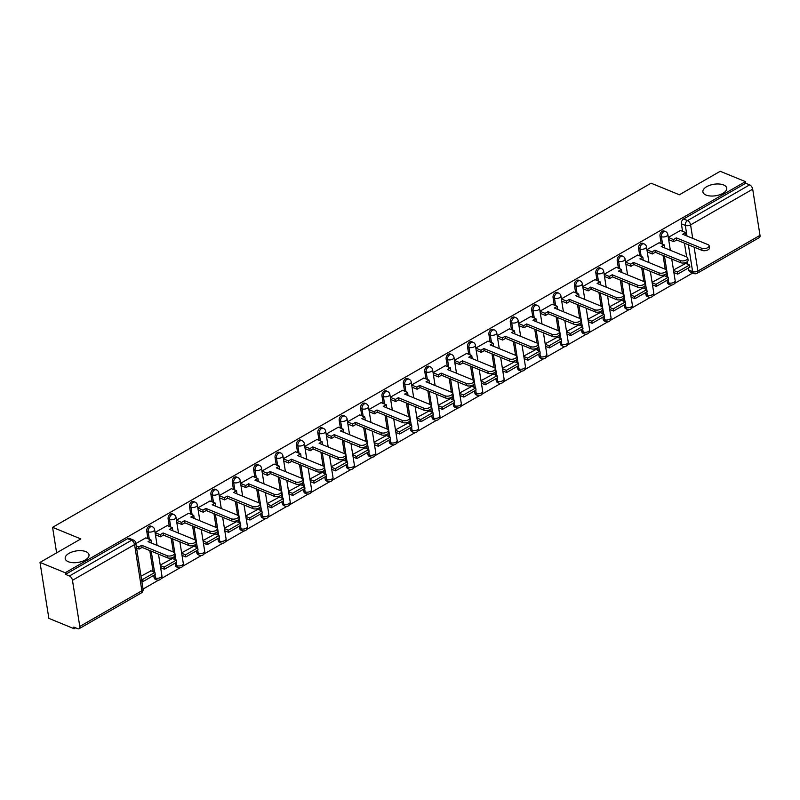 <?xml version="1.0" encoding="UTF-8"?>
<svg xmlns="http://www.w3.org/2000/svg" width="800" height="800" viewBox="0 0 800 800"><rect width="100%" height="100%" fill="white"/><g stroke="black" fill="none" stroke-linecap="round" stroke-linejoin="round"><path stroke-width="1.2" d="M85.87 551.64A12.06 5.81 171 0 1 89.01 554.8A12.06 5.81 171 0 1 81.87 561.49A12.06 5.81 171 0 1 68.32 561.73A12.06 5.81 171 0 1 65.18 558.57A12.06 5.81 171 0 1 72.32 551.89A12.06 5.81 171 0 1 85.87 551.64M723.59 184.96A12.06 5.81 171 0 1 726.73 188.12A12.06 5.81 171 0 1 719.59 194.8A12.06 5.81 171 0 1 706.04 195.05A12.06 5.81 171 0 1 702.9 191.89A12.06 5.81 171 0 1 710.04 185.2A12.06 5.81 171 0 1 723.59 184.96M150.92 526.15A3.77 2.59 112.3 0 0 148.97 526.38A3.77 2.59 112.3 0 0 146.75 531.22L148.14 531.79A3.77 2.59 -67.7 0 1 150.37 526.95A3.77 2.59 -67.7 0 1 152.31 526.73L150.92 526.15M172.3 513.86A3.77 2.59 112.3 0 0 170.36 514.08A3.77 2.59 112.3 0 0 168.13 518.92L169.53 519.49A3.77 2.59 -67.7 0 1 171.75 514.65A3.77 2.59 -67.7 0 1 173.7 514.43L172.3 513.86M193.69 501.56A3.77 2.59 112.3 0 0 191.74 501.79A3.77 2.59 112.3 0 0 189.52 506.63L190.91 507.2A3.77 2.59 -67.7 0 1 193.14 502.36A3.77 2.59 -67.7 0 1 195.08 502.13L193.69 501.56M215.08 489.26A3.77 2.59 112.3 0 0 213.13 489.49A3.77 2.59 112.3 0 0 210.9 494.33L212.3 494.9A3.77 2.59 -67.7 0 1 214.52 490.06A3.77 2.59 -67.7 0 1 216.47 489.84L215.08 489.26M236.46 476.97A3.77 2.59 112.3 0 0 234.51 477.19A3.77 2.59 112.3 0 0 232.29 482.03L233.68 482.6A3.77 2.59 -67.7 0 1 235.91 477.77A3.77 2.59 -67.7 0 1 237.86 477.54L236.46 476.97M257.85 464.67A3.77 2.59 112.3 0 0 255.9 464.9A3.77 2.59 112.3 0 0 253.67 469.74L255.07 470.31A3.77 2.59 -67.7 0 1 257.29 465.47A3.77 2.59 -67.7 0 1 259.24 465.24L257.85 464.67M279.23 452.38A3.77 2.59 112.3 0 0 277.28 452.6A3.77 2.59 112.3 0 0 275.06 457.44L276.45 458.01A3.77 2.59 -67.7 0 1 278.68 453.17A3.77 2.59 -67.7 0 1 280.63 452.95L279.23 452.38M300.62 440.08A3.77 2.59 112.3 0 0 298.67 440.3A3.77 2.59 112.3 0 0 296.44 445.14L297.84 445.72A3.77 2.59 -67.7 0 1 300.06 440.88A3.77 2.59 -67.7 0 1 302.01 440.65L300.62 440.08M322 427.78A3.77 2.59 112.3 0 0 320.05 428.01A3.77 2.59 112.3 0 0 317.83 432.85L319.22 433.42A3.77 2.59 -67.7 0 1 321.45 428.58A3.77 2.59 -67.7 0 1 323.4 428.35L322 427.78M343.39 415.49A3.77 2.59 112.3 0 0 341.44 415.71A3.77 2.59 112.3 0 0 339.22 420.55L340.61 421.12A3.77 2.59 -67.7 0 1 342.83 416.28A3.77 2.59 -67.7 0 1 344.78 416.06L343.39 415.49M364.77 403.19A3.77 2.59 112.3 0 0 362.83 403.42A3.77 2.59 112.3 0 0 360.6 408.25L362 408.83A3.77 2.59 -67.7 0 1 364.22 403.99A3.77 2.59 -67.7 0 1 366.17 403.76L364.77 403.19M386.16 390.89A3.77 2.59 112.3 0 0 384.21 391.12A3.77 2.59 112.3 0 0 381.99 395.96L383.38 396.53A3.77 2.59 -67.7 0 1 385.61 391.69A3.77 2.59 -67.7 0 1 387.55 391.47L386.16 390.89M407.54 378.6A3.77 2.59 112.3 0 0 405.6 378.82A3.77 2.59 112.3 0 0 403.37 383.66L404.77 384.23A3.77 2.59 -67.7 0 1 406.99 379.39A3.77 2.59 -67.7 0 1 408.94 379.17L407.54 378.6M428.93 366.3A3.77 2.59 112.3 0 0 426.98 366.53A3.77 2.59 112.3 0 0 424.76 371.37L426.15 371.94A3.77 2.59 -67.7 0 1 428.38 367.1A3.77 2.59 -67.7 0 1 430.32 366.87L428.93 366.3M450.31 354A3.77 2.59 112.3 0 0 448.37 354.23A3.77 2.59 112.3 0 0 446.14 359.07L447.54 359.64A3.77 2.59 -67.7 0 1 449.76 354.8A3.77 2.59 -67.7 0 1 451.71 354.58L450.31 354M471.7 341.71A3.77 2.59 112.3 0 0 469.75 341.93A3.77 2.59 112.3 0 0 467.53 346.77L468.92 347.34A3.77 2.59 -67.7 0 1 471.15 342.51A3.77 2.59 -67.7 0 1 473.09 342.28L471.7 341.71M493.08 329.41A3.77 2.59 112.3 0 0 491.14 329.64A3.77 2.59 112.3 0 0 488.91 334.48L490.31 335.05A3.77 2.59 -67.7 0 1 492.53 330.21A3.77 2.59 -67.7 0 1 494.48 329.98L493.08 329.41M514.47 317.12A3.77 2.59 112.3 0 0 512.52 317.34A3.77 2.59 112.3 0 0 510.3 322.18L511.69 322.75A3.77 2.59 -67.7 0 1 513.92 317.91A3.77 2.59 -67.7 0 1 515.86 317.69L514.47 317.12M535.85 304.82A3.77 2.59 112.3 0 0 533.91 305.04A3.77 2.59 112.3 0 0 531.68 309.88L533.08 310.46A3.77 2.59 -67.7 0 1 535.3 305.62A3.77 2.59 -67.7 0 1 537.25 305.39L535.85 304.82M557.24 292.52A3.77 2.59 112.3 0 0 555.29 292.75A3.77 2.59 112.3 0 0 553.07 297.59L554.46 298.16A3.77 2.59 -67.7 0 1 556.69 293.32A3.77 2.59 -67.7 0 1 558.63 293.09L557.24 292.52M578.63 280.23A3.77 2.59 112.3 0 0 576.68 280.45A3.77 2.59 112.3 0 0 574.45 285.29L575.85 285.86A3.77 2.59 -67.7 0 1 578.07 281.02A3.77 2.59 -67.7 0 1 580.02 280.8L578.63 280.23M600.01 267.93A3.77 2.59 112.3 0 0 598.06 268.16A3.77 2.59 112.3 0 0 595.84 272.99L597.23 273.57A3.77 2.59 -67.7 0 1 599.46 268.73A3.77 2.59 -67.7 0 1 601.41 268.5L600.01 267.93M621.4 255.63A3.77 2.59 112.3 0 0 619.45 255.86A3.77 2.59 112.3 0 0 617.22 260.7L618.62 261.27A3.77 2.59 -67.7 0 1 620.84 256.43A3.77 2.59 -67.7 0 1 622.79 256.21L621.4 255.63M642.78 243.34A3.77 2.59 112.3 0 0 640.83 243.56A3.77 2.59 112.3 0 0 638.61 248.4L640 248.97A3.77 2.59 -67.7 0 1 642.23 244.13A3.77 2.59 -67.7 0 1 644.18 243.91L642.78 243.34M664.17 231.04A3.77 2.59 112.3 0 0 662.22 231.27A3.77 2.59 112.3 0 0 659.99 236.11L661.39 236.68A3.77 2.59 -67.7 0 1 663.61 231.84A3.77 2.59 -67.7 0 1 665.56 231.61L664.17 231.04M40 562.41L80.85 538.92L52.58 527.33L651.09 183.19L679.37 194.78L720.22 171.29L745.45 181.63L65.23 572.75L40 562.41L48.86 618.37L74.09 628.71L75.64 627.82M143.06 589.06L158.57 580.14M161.25 578.6L179.96 567.84M182.64 566.3L201.34 555.54M204.02 554L222.73 543.25M225.41 541.71L244.11 530.95M246.79 529.41L265.5 518.66M268.18 517.11L286.88 506.36M289.56 504.82L308.27 494.06M310.95 492.52L329.65 481.77M332.33 480.23L351.04 469.47M353.72 467.93L372.42 457.17M375.1 455.63L393.81 444.88M396.49 443.34L415.19 432.58M417.87 431.04L436.58 420.28M439.26 418.74L457.97 407.99M460.64 406.45L479.35 395.69M482.03 394.15L500.74 383.4M503.42 381.85L522.12 371.1M524.8 369.56L543.51 358.8M546.19 357.26L564.89 346.51M567.57 344.97L586.28 334.21M588.96 332.67L607.66 321.91M610.34 320.37L629.05 309.62M631.73 308.08L650.43 297.32M653.11 295.78L671.82 285.02M674.5 283.48L692.72 273.01M74.09 628.71L73.83 627.08L77.76 628.69A3.77 2.05 -119.9 0 0 79.13 628.7A3.77 2.05 -119.9 0 0 79.78 626.47L72.47 580.3A3.77 2.05 -119.9 0 0 69.42 575.99L131.52 540.29A3.77 2.59 -67.7 0 1 133.46 540.06L129.53 538.45A3.77 2.59 -67.7 0 0 127.59 538.68L131.52 540.29A3.77 2.05 -119.9 0 1 134.57 544.59L72.47 580.3M65.23 572.75L65.49 574.38L69.42 575.99M688.69 269.98L692.62 271.59A3.77 2.59 -67.7 0 0 693.93 273.5L690 271.89A3.77 2.59 -67.7 0 1 688.69 269.98L688.38 267.98M687.79 264.26L687.37 261.62M646.94 249.78L652.02 251.86L652.36 253.98L655.3 252.29L654.97 250.17L680.32 260.56A4.34 2.09 -9 0 0 685.19 260.48A4.34 2.09 -9 0 0 687.76 258.07A4.34 2.09 -9 0 0 686.63 256.94L684.45 243.17M682.57 231.31L681.38 223.81L685.31 225.42A3.77 2.59 -67.7 0 1 687.54 220.58L749.63 184.87A3.77 2.05 60.1 0 1 752.69 189.18L760 235.35A3.77 2.05 60.1 0 1 759.34 237.58L697.24 273.28A3.77 2.05 60.1 0 0 697.9 271.06L760 235.35M749.63 184.87L745.7 183.26L745.45 181.63M664.32 275.71L652.09 282.3M659.1 242.75L646.92 249.67M642.94 288L630.71 294.6M637.72 255.05L625.54 261.97M621.55 300.3L609.32 306.9M616.33 267.34L604.15 274.27M600.17 312.6L587.94 319.19M594.95 279.64L582.77 286.56M578.78 324.89L566.55 331.49M573.56 291.94L561.38 298.86M557.4 337.19L545.16 343.79M552.18 304.23L540 311.16M536.01 349.48L523.78 356.08M530.79 316.53L518.61 323.45M514.63 361.78L502.39 368.38M509.41 328.82L497.23 335.75M493.24 374.08L481.01 380.68M488.02 341.12L475.84 348.04M471.85 386.37L459.62 392.97M466.63 353.42L454.46 360.34M450.47 398.67L438.24 405.27M445.25 365.71L433.07 372.64M429.08 410.97L416.85 417.56M423.86 378.01L411.69 384.93M407.7 423.26L395.47 429.86M402.48 390.31L390.3 397.23M386.31 435.56L374.08 442.16M381.09 402.6L368.91 409.53M364.93 447.86L352.7 454.45M359.71 414.9L347.53 421.82M343.54 460.15L331.31 466.75M338.32 427.2L326.14 434.12M322.16 472.45L309.93 479.05M316.94 439.49L304.76 446.42M300.77 484.74L288.54 491.34M295.55 451.79L283.37 458.71M279.39 497.04L267.16 503.64M274.17 464.08L261.99 471.01M258 509.34L245.77 515.94M252.78 476.38L240.6 483.3M236.62 521.63L224.39 528.23M231.4 488.68L219.22 495.6M215.23 533.93L203 540.53M210.01 500.97L197.83 507.9M193.85 546.23L181.61 552.82M188.63 513.27L176.45 520.19M172.46 558.52L160.23 565.12M167.24 525.57L155.06 532.49M151.08 570.82L141.02 576.17M145.86 537.86L135.85 543.54M154.06 577.39L155.46 577.96A3.77 2.59 -67.7 0 0 156.77 579.87L155.37 579.3A3.77 2.59 112.3 0 1 154.06 577.39L153.74 575.39M153.15 571.67L149.81 550.58M147.93 538.71L146.75 531.22M175.45 565.09L176.84 565.67A3.77 2.59 -67.7 0 0 178.15 567.58L176.76 567.01A3.77 2.59 112.3 0 1 175.45 565.09L175.13 563.09M174.54 559.38L174.12 556.74M136.23 545.93L138.77 546.98L139.11 549.1L142.06 547.4L141.72 545.28L167.08 555.68A4.34 2.09 -9 0 0 171.95 555.59A4.34 2.09 -9 0 0 174.51 553.19A4.34 2.09 -9 0 0 173.38 552.05L171.2 538.29M169.32 526.42L168.13 518.92M196.83 552.8L198.23 553.37A3.77 2.59 -67.7 0 0 199.54 555.28L198.14 554.71A3.77 2.59 112.3 0 1 196.83 552.8L196.51 550.8M195.93 547.08L195.51 544.44M155.08 532.6L160.16 534.68L160.49 536.8L163.44 535.11L163.11 532.98L188.46 543.38A4.34 2.09 -9 0 0 193.33 543.29A4.34 2.09 -9 0 0 195.9 540.89A4.34 2.09 -9 0 0 194.77 539.75L192.59 525.99M190.71 514.12L189.52 506.63M218.22 540.5L219.61 541.07A3.77 2.59 -67.7 0 0 220.92 542.98L219.53 542.41A3.77 2.59 112.3 0 1 218.22 540.5L217.9 538.5M217.31 534.78L216.89 532.14M176.46 520.3L181.54 522.38L181.88 524.5L184.83 522.81L184.49 520.69L209.85 531.08A4.34 2.09 -9 0 0 214.72 531A4.34 2.09 -9 0 0 217.28 528.59A4.34 2.09 -9 0 0 216.15 527.46L213.97 513.69M212.09 501.83L210.9 494.33M239.6 528.2L241 528.78A3.77 2.59 -67.7 0 0 242.31 530.69L240.91 530.12A3.77 2.59 112.3 0 1 239.6 528.2L239.29 526.21M238.7 522.49L238.28 519.85M197.85 508L202.93 510.09L203.26 512.21L206.21 510.51L205.88 508.39L231.23 518.79A4.34 2.09 -9 0 0 236.1 518.7A4.34 2.09 -9 0 0 238.67 516.3A4.34 2.09 -9 0 0 237.54 515.16L235.36 501.4M233.48 489.53L232.29 482.03M260.99 515.91L262.38 516.48A3.77 2.59 -67.7 0 0 263.69 518.39L262.3 517.82A3.77 2.59 112.3 0 1 260.99 515.91L260.67 513.91M260.08 510.19L259.66 507.55M219.23 495.71L224.31 497.79L224.65 499.91L227.6 498.22L227.26 496.1L252.62 506.49A4.34 2.09 -9 0 0 257.49 506.4A4.34 2.09 -9 0 0 260.05 504A4.34 2.09 -9 0 0 258.92 502.86L256.74 489.1M254.86 477.23L253.67 469.74M282.37 503.61L283.77 504.18A3.77 2.59 -67.7 0 0 285.08 506.1L283.68 505.52A3.77 2.59 112.3 0 1 282.37 503.61L282.06 501.61M281.47 497.89L281.05 495.25M240.62 483.41L245.7 485.49L246.04 487.61L248.98 485.92L248.65 483.8L274 494.19A4.34 2.09 -9 0 0 278.87 494.11A4.34 2.09 -9 0 0 281.44 491.7A4.34 2.09 -9 0 0 280.31 490.57L278.13 476.8M276.25 464.94L275.06 457.44M303.76 491.32L305.15 491.89A3.77 2.59 -67.7 0 0 306.46 493.8L305.07 493.23A3.77 2.59 112.3 0 1 303.76 491.32L303.44 489.32M302.85 485.6L302.43 482.96M262 471.12L267.08 473.2L267.42 475.32L270.37 473.62L270.03 471.5L295.39 481.9A4.34 2.09 -9 0 0 300.26 481.81A4.34 2.09 -9 0 0 302.82 479.41A4.34 2.09 -9 0 0 301.69 478.27L299.51 464.51M297.63 452.64L296.44 445.14M325.14 479.02L326.54 479.59A3.77 2.59 -67.7 0 0 327.85 481.5L326.45 480.93A3.77 2.59 112.3 0 1 325.14 479.02L324.83 477.02M324.24 473.3L323.82 470.66M323.08 465.97L320.9 452.21M319.02 440.34L317.83 432.85M346.53 466.72L347.92 467.29A3.77 2.59 -67.7 0 0 349.23 469.21L347.84 468.63A3.77 2.59 112.3 0 1 346.53 466.72L346.21 464.72M345.62 461L345.2 458.36M304.78 446.52L309.86 448.6L310.19 450.73L313.14 449.03L312.8 446.91L338.16 457.31A4.34 2.09 -9 0 0 343.03 457.22A4.34 2.09 -9 0 0 345.59 454.81A4.34 2.09 -9 0 0 344.46 453.68L342.28 439.92M340.4 428.05L339.22 420.55M367.91 454.43L369.31 455A3.77 2.59 -67.7 0 0 370.62 456.91L369.23 456.34A3.77 2.59 112.3 0 1 367.91 454.43L367.6 452.43M367.01 448.71L366.59 446.07M326.16 434.23L331.24 436.31L331.58 438.43L334.52 436.73L334.19 434.61L359.54 445.01A4.34 2.09 -9 0 0 364.41 444.92A4.34 2.09 -9 0 0 366.98 442.52A4.34 2.09 -9 0 0 365.85 441.38L363.67 427.62M361.79 415.75L360.6 408.25M389.3 442.13L390.69 442.7A3.77 2.59 -67.7 0 0 392 444.61L390.61 444.04A3.77 2.59 112.3 0 1 389.3 442.13L388.98 440.13M388.39 436.41L387.97 433.77M347.55 421.93L352.63 424.01L352.96 426.13L355.91 424.44L355.57 422.32L380.93 432.71A4.34 2.09 -9 0 0 385.8 432.62A4.34 2.09 -9 0 0 388.36 430.22A4.34 2.09 -9 0 0 387.23 429.09L385.05 415.32M383.17 403.45L381.99 395.96M410.68 429.83L412.08 430.41A3.77 2.59 -67.7 0 0 413.39 432.32L412 431.75A3.77 2.59 112.3 0 1 410.68 429.83L410.37 427.83M409.78 424.12L409.36 421.48M368.93 409.63L374.01 411.72L374.35 413.84L377.29 412.14L376.96 410.02L402.31 420.42A4.34 2.09 -9 0 0 407.18 420.33A4.34 2.09 -9 0 0 409.75 417.93A4.34 2.09 -9 0 0 408.62 416.79L406.44 403.03M404.56 391.16L403.37 383.66M432.07 417.54L433.46 418.11A3.77 2.59 -67.7 0 0 434.78 420.02L433.38 419.45A3.77 2.59 112.3 0 1 432.07 417.54L431.75 415.54M431.16 411.82L430.75 409.18M390.32 397.34L395.4 399.42L395.73 401.54L398.68 399.85L398.34 397.72L423.7 408.12A4.34 2.09 -9 0 0 428.57 408.03A4.34 2.09 -9 0 0 431.13 405.63A4.34 2.09 -9 0 0 430.01 404.49L427.82 390.73M425.94 378.86L424.76 371.37M453.45 405.24L454.85 405.81A3.77 2.59 -67.7 0 0 456.16 407.72L454.77 407.15A3.77 2.59 112.3 0 1 453.45 405.24L453.14 403.24M452.55 399.52L452.13 396.88M411.7 385.04L416.78 387.12L417.12 389.24L420.06 387.55L419.73 385.43L445.08 395.82A4.34 2.09 -9 0 0 449.95 395.74A4.34 2.09 -9 0 0 452.52 393.33A4.34 2.09 -9 0 0 451.39 392.2L449.21 378.43M447.33 366.57L446.14 359.07M474.84 392.95L476.23 393.52A3.77 2.59 -67.7 0 0 477.55 395.43L476.15 394.86A3.77 2.59 112.3 0 1 474.84 392.95L474.52 390.95M473.93 387.23L473.52 384.59M472.77 379.9L470.59 366.14M468.71 354.27L467.53 346.77M496.23 380.65L497.62 381.22A3.77 2.59 -67.7 0 0 498.93 383.13L497.54 382.56A3.77 2.59 112.3 0 1 496.23 380.65L495.91 378.65M495.32 374.93L494.9 372.29M454.47 360.45L459.55 362.53L459.89 364.65L462.84 362.96L462.5 360.84L487.86 371.23A4.34 2.09 -9 0 0 492.73 371.14A4.34 2.09 -9 0 0 495.29 368.74A4.34 2.09 -9 0 0 494.16 367.61L491.98 353.84M490.1 341.97L488.91 334.48M517.61 368.35L519.01 368.92A3.77 2.59 -67.7 0 0 520.32 370.84L518.92 370.26A3.77 2.59 112.3 0 1 517.61 368.35L517.29 366.35M516.7 362.63L516.29 359.99M475.86 348.15L480.94 350.23L481.27 352.36L484.22 350.66L483.88 348.54L509.24 358.93A4.34 2.09 -9 0 0 514.11 358.85A4.34 2.09 -9 0 0 516.68 356.44A4.34 2.09 -9 0 0 515.55 355.31L513.36 341.54M511.48 329.68L510.3 322.18M539 356.06L540.39 356.63A3.77 2.59 -67.7 0 0 541.7 358.54L540.31 357.97A3.77 2.59 112.3 0 1 539 356.06L538.68 354.06M538.09 350.34L537.67 347.7M497.24 335.86L502.32 337.94L502.66 340.06L505.61 338.36L505.27 336.24L530.63 346.64A4.34 2.09 -9 0 0 535.5 346.55A4.34 2.09 -9 0 0 538.06 344.15A4.34 2.09 -9 0 0 536.93 343.01L534.75 329.25M532.87 317.38L531.68 309.88M560.38 343.76L561.78 344.33A3.77 2.59 -67.7 0 0 563.09 346.24L561.69 345.67A3.77 2.59 112.3 0 1 560.38 343.76L560.06 341.76M559.48 338.04L559.06 335.4M518.63 323.56L523.71 325.64L524.04 327.76L526.99 326.07L526.66 323.95L552.01 334.34A4.34 2.09 -9 0 0 556.88 334.25A4.34 2.09 -9 0 0 559.45 331.85A4.34 2.09 -9 0 0 558.32 330.72L556.14 316.95M554.26 305.08L553.07 297.59M581.77 331.46L583.16 332.03A3.77 2.59 -67.7 0 0 584.47 333.95L583.08 333.38A3.77 2.59 112.3 0 1 581.77 331.46L581.45 329.46M580.86 325.74L580.44 323.11M540.01 311.26L545.09 313.35L545.43 315.47L548.38 313.77L548.04 311.65L573.4 322.05A4.34 2.09 -9 0 0 578.27 321.96A4.34 2.09 -9 0 0 580.83 319.55A4.34 2.09 -9 0 0 579.7 318.42L577.52 304.66M575.64 292.79L574.45 285.29M603.15 319.17L604.55 319.74A3.77 2.59 -67.7 0 0 605.86 321.65L604.46 321.08A3.77 2.59 112.3 0 1 603.15 319.17L602.84 317.17M602.25 313.45L601.83 310.81M561.4 298.97L566.48 301.05L566.81 303.17L569.76 301.47L569.43 299.35L594.78 309.75A4.34 2.09 -9 0 0 599.65 309.66A4.34 2.09 -9 0 0 602.22 307.26A4.34 2.09 -9 0 0 601.09 306.12L598.91 292.36M597.03 280.49L595.84 272.99M624.54 306.87L625.93 307.44A3.77 2.59 -67.7 0 0 627.24 309.35L625.85 308.78A3.77 2.59 112.3 0 1 624.54 306.87L624.22 304.87M623.63 301.15L623.21 298.51M582.78 286.67L587.86 288.75L588.2 290.87L591.15 289.18L590.81 287.06L616.17 297.45A4.34 2.09 -9 0 0 621.04 297.37A4.34 2.09 -9 0 0 623.6 294.96A4.34 2.09 -9 0 0 622.47 293.83L620.29 280.06M618.41 268.2L617.22 260.7M645.92 294.57L647.32 295.15A3.77 2.59 -67.7 0 0 648.63 297.06L647.23 296.49A3.77 2.59 112.3 0 1 645.92 294.57L645.61 292.57M645.02 288.86L644.6 286.22M604.17 274.37L609.25 276.46L609.59 278.58L612.53 276.88L612.2 274.76L637.55 285.16A4.34 2.09 -9 0 0 642.42 285.07A4.34 2.09 -9 0 0 644.99 282.67A4.34 2.09 -9 0 0 643.86 281.53L641.68 267.77M639.8 255.9L638.61 248.4M667.31 282.28L668.7 282.85A3.77 2.59 -67.7 0 0 670.01 284.76L668.62 284.19A3.77 2.59 112.3 0 1 667.31 282.28L666.99 280.28M666.4 276.56L665.98 273.92M625.55 262.08L630.63 264.16L630.97 266.28L633.92 264.59L633.58 262.46L658.94 272.86A4.34 2.09 -9 0 0 663.81 272.77A4.34 2.09 -9 0 0 666.37 270.37A4.34 2.09 -9 0 0 665.24 269.23L663.06 255.47M661.18 243.6L659.99 236.11M56.62 552.85L52.58 527.33M685.71 263.41L673.48 270.01M680.49 230.45L668.31 237.38M65.49 574.38L127.59 538.68M745.7 183.26L683.6 218.97A3.77 2.59 112.3 0 0 681.38 223.81M709.14 245.78L709.48 247.9A4.34 2.09 171 0 1 706.91 250.3A4.34 2.09 171 0 1 702.04 250.39L701.71 248.27A4.34 2.09 -9 0 0 706.58 248.18A4.34 2.09 -9 0 0 709.14 245.78A4.34 2.09 -9 0 0 708.01 244.64L682.66 234.25L685.61 232.55L685.94 234.67L685.01 235.21M668.33 237.48L673.41 239.57L673.74 241.69L676.69 239.99L676.35 237.87L701.71 248.27M673.41 239.57L676.35 237.87M680.41 230.42L685.61 232.55M677.69 274.12L689.89 267.11L689.56 264.99L677.36 272L677.69 274.12L673.88 272.56M673.55 270.44L677.36 272M685.27 263.23L689.56 264.99M676.69 239.99L702.04 250.39M673.74 241.69L668.66 239.61M687.76 258.07L688.09 260.19A4.34 2.09 171 0 1 685.53 262.6A4.34 2.09 171 0 1 680.66 262.68L680.32 260.56M652.02 251.86L654.97 250.17M686.63 256.94L661.27 246.54L664.22 244.85L664.56 246.97L663.62 247.51M659.02 242.72L664.22 244.85M656.31 286.42L668.51 279.41L668.17 277.29L655.97 284.3L656.31 286.42L652.5 284.86M652.16 282.74L655.97 284.3M663.88 275.53L668.17 277.29M655.3 252.29L680.66 262.68M652.36 253.98L647.28 251.9M666.37 270.37L666.71 272.49A4.34 2.09 171 0 1 664.14 274.89A4.34 2.09 171 0 1 659.27 274.98L658.94 272.86M630.63 264.16L633.58 262.46M665.24 269.23L639.89 258.84L642.84 257.14L643.17 259.27L642.24 259.8M637.64 255.01L642.84 257.14M634.92 298.72L647.12 291.7L646.79 289.58L634.59 296.6L634.92 298.72L631.11 297.15M630.77 295.03L634.59 296.6M642.5 287.82L646.79 289.58M633.92 264.59L659.27 274.98M630.97 266.28L625.89 264.2M644.99 282.67L645.32 284.79A4.34 2.09 171 0 1 642.76 287.19A4.34 2.09 171 0 1 637.89 287.28L637.55 285.16M609.25 276.46L612.2 274.76M643.86 281.53L618.5 271.14L621.45 269.44L621.79 271.56L620.85 272.1M616.25 267.31L621.45 269.44M613.54 311.01L625.74 304L625.4 301.88L613.2 308.89L613.54 311.01L609.73 309.45M609.39 307.33L613.2 308.89M621.11 300.12L625.4 301.88M612.53 276.88L637.89 287.28M609.59 278.58L604.51 276.49M623.6 294.96L623.94 297.08A4.34 2.09 171 0 1 621.37 299.49A4.34 2.09 171 0 1 616.5 299.57L616.17 297.45M587.86 288.75L590.81 287.06M622.47 293.83L597.12 283.43L600.06 281.74L600.4 283.86L599.47 284.39M594.87 279.61L600.06 281.74M592.15 323.31L604.35 316.3L604.02 314.17L591.82 321.19L592.15 323.31L588.34 321.75M588 319.63L591.82 321.19M599.73 312.41L604.02 314.17M591.15 289.18L616.5 299.57M588.2 290.87L583.12 288.79M602.22 307.26L602.55 309.38A4.34 2.09 171 0 1 599.99 311.78A4.34 2.09 171 0 1 595.12 311.87L594.78 309.75M566.48 301.05L569.43 299.35M601.09 306.12L575.73 295.73L578.68 294.03L579.02 296.15L578.08 296.69M573.48 291.9L578.68 294.03M570.77 335.61L582.97 328.59L582.63 326.47L570.43 333.49L570.77 335.61L566.95 334.04M566.62 331.92L570.43 333.49M578.34 324.71L582.63 326.47M569.76 301.47L595.12 311.87M566.81 303.17L561.73 301.09M580.83 319.55L581.17 321.68A4.34 2.09 171 0 1 578.6 324.08A4.34 2.09 171 0 1 573.73 324.17L573.4 322.05M545.09 313.35L548.04 311.65M579.7 318.42L554.35 308.02L557.29 306.33L557.63 308.45L556.7 308.99M552.1 304.2L557.29 306.33M549.38 347.9L561.58 340.89L561.25 338.77L549.05 345.78L549.38 347.9L545.57 346.34M545.23 344.22L549.05 345.78M556.95 337.01L561.25 338.77M548.38 313.77L573.73 324.17M545.43 315.47L540.35 313.38M559.45 331.85L559.78 333.97A4.34 2.09 171 0 1 557.22 336.38A4.34 2.09 171 0 1 552.35 336.46L552.01 334.34M523.71 325.64L526.66 323.95M558.32 330.72L532.96 320.32L535.91 318.63L536.24 320.75L535.31 321.28M530.71 316.5L535.91 318.63M528 360.2L540.2 353.18L539.86 351.06L527.66 358.08L528 360.2L524.18 358.64M523.85 356.52L527.66 358.08M535.57 349.3L539.86 351.06M526.99 326.07L552.35 336.46M524.04 327.76L518.96 325.68M538.06 344.15L538.4 346.27A4.34 2.09 171 0 1 535.83 348.67A4.34 2.09 171 0 1 530.96 348.76L530.63 346.64M502.32 337.94L505.27 336.24M536.93 343.01L511.58 332.62L514.52 330.92L514.86 333.04L513.93 333.58M509.33 328.79L514.52 330.92M506.61 372.5L518.81 365.48L518.48 363.36L506.27 370.37L506.61 372.5L502.8 370.93M502.46 368.81L506.27 370.37M514.18 361.6L518.48 363.36M505.61 338.36L530.96 348.76M502.66 340.06L497.58 337.98M516.68 356.44L517.01 358.56A4.34 2.09 171 0 1 514.45 360.97A4.34 2.09 171 0 1 509.58 361.06L509.24 358.93M480.94 350.23L483.88 348.54M515.55 355.31L490.19 344.91L493.14 343.22L493.47 345.34L492.54 345.88M487.94 341.09L493.14 343.22M485.23 384.79L497.43 377.78L497.09 375.66L484.89 382.67L485.23 384.79L481.41 383.23M481.08 381.11L484.89 382.67M492.8 373.9L497.09 375.66M484.22 350.66L509.58 361.06M481.27 352.36L476.19 350.27M495.29 368.74L495.63 370.86A4.34 2.09 171 0 1 493.06 373.26A4.34 2.09 171 0 1 488.19 373.35L487.86 371.23M459.55 362.53L462.5 360.84M494.16 367.61L468.81 357.21L471.75 355.52L472.09 357.64L471.16 358.17M466.55 353.38L471.75 355.52M463.84 397.09L476.04 390.07L475.7 387.95L463.5 394.97L463.84 397.09L460.03 395.53M459.69 393.4L463.5 394.97M471.41 386.19L475.7 387.95M462.84 362.96L488.19 373.35M459.89 364.65L454.81 362.57M473.91 381.04L474.24 383.16A4.34 2.09 171 0 1 471.68 385.56A4.34 2.09 171 0 1 466.81 385.65L466.47 383.53A4.34 2.09 -9 0 0 471.34 383.44A4.34 2.09 -9 0 0 473.91 381.04A4.34 2.09 -9 0 0 472.78 379.9L447.42 369.51L450.37 367.81L450.7 369.93L449.77 370.47M433.09 372.74L438.17 374.83L438.5 376.95L441.45 375.25L441.11 373.13L466.47 383.53M438.17 374.83L441.11 373.13M445.17 365.68L450.37 367.81M442.45 409.38L454.66 402.37L454.32 400.25L442.12 407.26L442.45 409.38L438.64 407.82M438.31 405.7L442.12 407.26M450.03 398.49L454.32 400.25M441.45 375.25L466.81 385.65M438.5 376.95L433.42 374.87M452.52 393.33L452.86 395.45A4.34 2.09 171 0 1 450.29 397.86A4.34 2.09 171 0 1 445.42 397.94L445.08 395.82M416.78 387.12L419.73 385.43M451.39 392.2L426.03 381.8L428.98 380.11L429.32 382.23L428.38 382.77M423.78 377.98L428.98 380.11M421.07 421.68L433.27 414.67L432.93 412.54L420.73 419.56L421.07 421.68L417.26 420.12M416.92 418L420.73 419.56M428.64 410.79L432.93 412.54M420.06 387.55L445.42 397.94M417.12 389.24L412.04 387.16M431.13 405.63L431.47 407.75A4.34 2.09 171 0 1 428.91 410.15A4.34 2.09 171 0 1 424.04 410.24L423.7 408.12M395.4 399.42L398.34 397.72M430.01 404.49L404.65 394.1L407.6 392.4L407.93 394.53L407 395.06M402.4 390.27L407.6 392.4M399.68 433.98L411.88 426.96L411.55 424.84L399.35 431.86L399.68 433.98L395.87 432.41M395.54 430.29L399.35 431.86M407.26 423.08L411.55 424.84M398.68 399.85L424.04 410.24M395.73 401.54L390.65 399.46M409.75 417.93L410.09 420.05A4.34 2.09 171 0 1 407.52 422.45A4.34 2.09 171 0 1 402.65 422.54L402.31 420.42M374.01 411.72L376.96 410.02M408.62 416.79L383.26 406.4L386.21 404.7L386.55 406.82L385.61 407.36M381.01 402.57L386.21 404.7M378.3 446.27L390.5 439.26L390.16 437.14L377.96 444.15L378.3 446.27L374.49 444.71M374.15 442.59L377.96 444.15M385.87 435.38L390.16 437.14M377.29 412.14L402.65 422.54M374.35 413.84L369.27 411.75M388.36 430.22L388.7 432.34A4.34 2.09 171 0 1 386.13 434.75A4.34 2.09 171 0 1 381.27 434.83L380.93 432.71M352.63 424.01L355.57 422.32M387.23 429.09L361.88 418.69L364.83 417L365.16 419.12L364.23 419.65M359.63 414.87L364.83 417M356.91 458.57L369.11 451.55L368.78 449.43L356.58 456.45L356.91 458.57L353.1 457.01M352.77 454.89L356.58 456.45M364.49 447.67L368.78 449.43M355.91 424.44L381.27 434.83M352.96 426.13L347.88 424.05M366.98 442.52L367.31 444.64A4.34 2.09 171 0 1 364.75 447.04A4.34 2.09 171 0 1 359.88 447.13L359.54 445.01M331.24 436.31L334.19 434.61M365.85 441.38L340.49 430.99L343.44 429.29L343.78 431.41L342.84 431.95M338.24 427.16L343.44 429.29M335.53 470.87L347.73 463.85L347.39 461.73L335.19 468.75L335.53 470.87L331.72 469.3M331.38 467.18L335.19 468.75M343.1 459.97L347.39 461.73M334.52 436.73L359.88 447.13M331.58 438.43L326.5 436.35M345.59 454.81L345.93 456.94A4.34 2.09 171 0 1 343.36 459.34A4.34 2.09 171 0 1 338.49 459.43L338.16 457.31M309.86 448.6L312.8 446.91M344.46 453.68L319.11 443.28L322.06 441.59L322.39 443.71L321.46 444.25M316.86 439.46L322.06 441.59M314.14 483.16L326.34 476.15L326.01 474.03L313.81 481.04L314.14 483.16L310.33 481.6M310 479.48L313.81 481.04M321.72 472.27L326.01 474.03M313.14 449.03L338.49 459.43M310.19 450.73L305.11 448.64M324.21 467.11L324.54 469.23A4.34 2.09 171 0 1 321.98 471.63A4.34 2.09 171 0 1 317.11 471.72L316.77 469.6A4.34 2.09 -9 0 0 321.64 469.51A4.34 2.09 -9 0 0 324.21 467.11A4.34 2.09 -9 0 0 323.08 465.98L297.72 455.58L300.67 453.89L301.01 456.01L300.07 456.54M283.39 458.82L288.47 460.9L288.81 463.02L291.75 461.33L291.42 459.21L316.77 469.6M288.47 460.9L291.42 459.21M295.47 451.76L300.67 453.89M292.76 495.46L304.96 488.44L304.62 486.32L292.42 493.34L292.76 495.46L288.95 493.9M288.61 491.78L292.42 493.34M300.33 484.56L304.62 486.32M291.75 461.33L317.11 471.72M288.81 463.02L283.73 460.94M302.82 479.41L303.16 481.53A4.34 2.09 171 0 1 300.59 483.93A4.34 2.09 171 0 1 295.72 484.02L295.39 481.9M267.08 473.2L270.03 471.5M301.69 478.27L276.34 467.88L279.29 466.18L279.62 468.3L278.69 468.84M274.09 464.05L279.29 466.18M271.37 507.76L283.57 500.74L283.24 498.62L271.04 505.63L271.37 507.76L267.56 506.19M267.22 504.07L271.04 505.63M278.95 496.86L283.24 498.62M270.37 473.62L295.72 484.02M267.42 475.32L262.34 473.24M281.44 491.7L281.77 493.82A4.34 2.09 171 0 1 279.21 496.23A4.34 2.09 171 0 1 274.34 496.32L274 494.19M245.7 485.49L248.65 483.8M280.31 490.57L254.95 480.17L257.9 478.48L258.24 480.6L257.3 481.14M252.7 476.35L257.9 478.48M249.99 520.05L262.19 513.04L261.85 510.92L249.65 517.93L249.99 520.05L246.18 518.49M245.84 516.37L249.65 517.93M257.56 509.16L261.85 510.92M248.98 485.92L274.34 496.32M246.04 487.61L240.96 485.53M260.05 504L260.39 506.12A4.34 2.09 171 0 1 257.82 508.52A4.34 2.09 171 0 1 252.95 508.61L252.62 506.49M224.31 497.79L227.26 496.1M258.92 502.86L233.57 492.47L236.51 490.78L236.85 492.9L235.92 493.43M231.32 488.64L236.51 490.78M228.6 532.35L240.8 525.33L240.47 523.21L228.27 530.23L228.6 532.35L224.79 530.79M224.45 528.66L228.27 530.23M236.18 521.45L240.47 523.21M227.6 498.22L252.95 508.61M224.65 499.91L219.57 497.83M238.67 516.3L239 518.42A4.34 2.09 171 0 1 236.44 520.82A4.34 2.09 171 0 1 231.57 520.91L231.23 518.79M202.93 510.09L205.88 508.39M237.54 515.16L212.18 504.77L215.13 503.07L215.47 505.19L214.53 505.73M209.93 500.94L215.13 503.07M207.22 544.64L219.42 537.63L219.08 535.51L206.88 542.52L207.22 544.64L203.4 543.08M203.07 540.96L206.88 542.52M214.79 533.75L219.08 535.51M206.21 510.51L231.57 520.91M203.26 512.21L198.18 510.13M217.28 528.59L217.62 530.71A4.34 2.09 171 0 1 215.05 533.12A4.34 2.09 171 0 1 210.18 533.2L209.85 531.08M181.54 522.38L184.49 520.69M216.15 527.46L190.8 517.06L193.74 515.37L194.08 517.49L193.15 518.03M188.55 513.24L193.74 515.37M185.83 556.94L198.03 549.93L197.7 547.8L185.5 554.82L185.83 556.94L182.02 555.38M181.68 553.26L185.5 554.82M193.4 546.05L197.7 547.8M184.83 522.81L210.18 533.2M181.88 524.5L176.8 522.42M195.9 540.89L196.23 543.01A4.34 2.09 171 0 1 193.67 545.41A4.34 2.09 171 0 1 188.8 545.5L188.46 543.38M160.16 534.68L163.11 532.98M194.77 539.75L169.41 529.36L172.36 527.66L172.69 529.79L171.76 530.32M167.16 525.53L172.36 527.66M164.45 569.24L176.65 562.22L176.31 560.1L164.11 567.12L164.45 569.24L160.63 567.67M160.3 565.55L164.11 567.12M172.02 558.34L176.31 560.1M163.44 535.11L188.8 545.5M160.49 536.8L155.41 534.72M174.51 553.19L174.85 555.31A4.34 2.09 171 0 1 172.28 557.71A4.34 2.09 171 0 1 167.41 557.8L167.08 555.68M138.77 546.98L141.72 545.28M173.38 552.05L148.03 541.66L150.97 539.96L151.31 542.08L150.38 542.62M145.78 537.83L150.97 539.96M143.06 581.53L155.26 574.52L154.93 572.4L142.72 579.41L143.06 581.53L141.78 581.01M141.45 578.89L142.72 579.41M150.63 570.64L154.93 572.4M142.06 547.4L167.41 557.8M139.11 549.1L136.56 548.05M79.78 626.47L141.88 590.76L134.57 544.59A3.77 1.82 -9 0 0 135.76 542.96A3.77 3.77 0 0 0 133.46 540.06M694.11 247.14L697.9 271.06A3.77 1.82 171 0 1 692.62 271.59L688.38 244.79M686.99 236.02L685.31 225.42A3.77 1.82 171 0 0 690.59 224.88L692.72 238.37M752.69 189.18L690.59 224.88A3.77 2.05 -119.9 0 0 687.54 220.58L683.6 218.97M156.77 579.87A3.77 3.77 0 0 0 161.92 575.8A3.77 1.82 -9 0 1 160.73 577.43A3.77 1.82 -9 0 1 155.46 577.96L154.94 574.7M154.55 572.24L151.21 551.15M149.33 539.29L148.14 531.79A3.77 1.82 -9 0 0 153.42 531.25A3.77 1.82 171 0 0 154.61 529.62A3.77 3.77 0 0 0 152.31 526.73M178.15 567.58A3.77 3.77 0 0 0 183.31 563.5A3.77 1.82 -9 0 1 182.12 565.13A3.77 1.82 -9 0 1 176.84 565.67L176.32 562.41M175.93 559.95L172.59 538.86M170.71 526.99L169.53 519.49A3.77 1.82 -9 0 0 174.8 518.96A3.77 1.82 171 0 0 175.99 517.33A3.77 3.77 0 0 0 173.7 514.43M199.54 555.28A3.77 3.77 0 0 0 204.69 551.2A3.77 1.82 -9 0 1 203.5 552.83A3.77 1.82 -9 0 1 198.23 553.37L197.71 550.11M197.32 547.65L193.98 526.56M192.1 514.69L190.91 507.2A3.77 1.82 -9 0 0 196.19 506.66A3.77 1.82 171 0 0 197.38 505.03A3.77 3.77 0 0 0 195.08 502.13M220.92 542.98A3.77 3.77 0 0 0 226.08 538.91A3.77 1.82 -9 0 1 224.89 540.54A3.77 1.82 -9 0 1 219.61 541.07L219.09 537.81M218.71 535.35L215.37 514.27M213.49 502.4L212.3 494.9A3.77 1.82 -9 0 0 217.58 494.36A3.77 1.82 171 0 0 218.76 492.73A3.77 3.77 0 0 0 216.47 489.84M242.31 530.69A3.77 3.77 0 0 0 247.46 526.61A3.77 1.82 -9 0 1 246.27 528.24A3.77 1.82 -9 0 1 241 528.78L240.48 525.52M240.09 523.06L236.75 501.97M234.87 490.1L233.68 482.6A3.77 1.82 -9 0 0 238.96 482.07A3.77 1.82 171 0 0 240.15 480.44A3.77 3.77 0 0 0 237.86 477.54M263.69 518.39A3.77 3.77 0 0 0 268.85 514.31A3.77 1.82 -9 0 1 267.66 515.94A3.77 1.82 -9 0 1 262.38 516.48L261.87 513.22M261.48 510.76L258.14 489.67M256.26 477.8L255.07 470.31A3.77 1.82 -9 0 0 260.35 469.77A3.77 1.82 171 0 0 261.53 468.14A3.77 3.77 0 0 0 259.24 465.24M285.08 506.1A3.77 3.77 0 0 0 290.23 502.02A3.77 1.82 -9 0 1 289.04 503.65A3.77 1.82 -9 0 1 283.77 504.18L283.25 500.93M282.86 498.47L279.52 477.38M277.64 465.51L276.45 458.01A3.77 1.82 -9 0 0 281.73 457.47A3.77 1.82 171 0 0 282.92 455.85A3.77 3.77 0 0 0 280.63 452.95M306.46 493.8A3.77 3.77 0 0 0 311.62 489.72A3.77 1.82 -9 0 1 310.43 491.35A3.77 1.82 -9 0 1 305.15 491.89L304.64 488.63M304.25 486.17L300.91 465.08M299.03 453.21L297.84 445.72A3.77 1.82 -9 0 0 303.12 445.18A3.77 1.82 171 0 0 304.3 443.55A3.77 3.77 0 0 0 302.01 440.65M327.85 481.5A3.77 3.77 0 0 0 333 477.43A3.77 1.82 -9 0 1 331.81 479.05A3.77 1.82 -9 0 1 326.54 479.59L326.02 476.33M325.63 473.87L322.29 452.78M320.41 440.92L319.22 433.42A3.77 1.82 -9 0 0 324.5 432.88A3.77 1.82 171 0 0 325.69 431.25A3.77 3.77 0 0 0 323.4 428.35M349.23 469.21A3.77 3.77 0 0 0 354.39 465.13A3.77 1.82 -9 0 1 353.2 466.76A3.77 1.82 -9 0 1 347.92 467.29L347.41 464.04M347.02 461.58L343.68 440.49M341.8 428.62L340.61 421.12A3.77 1.82 -9 0 0 345.89 420.59A3.77 1.82 171 0 0 347.08 418.96A3.77 3.77 0 0 0 344.78 416.06M370.62 456.91A3.77 3.77 0 0 0 375.77 452.83A3.77 1.82 -9 0 1 374.59 454.46A3.77 1.82 -9 0 1 369.31 455L368.79 451.74M368.4 449.28L365.06 428.19M363.18 416.32L362 408.83A3.77 1.82 -9 0 0 367.27 408.29A3.77 1.82 171 0 0 368.46 406.66A3.77 3.77 0 0 0 366.17 403.76M392 444.61A3.77 3.77 0 0 0 397.16 440.54A3.77 1.82 -9 0 1 395.97 442.17A3.77 1.82 -9 0 1 390.69 442.7L390.18 439.44M389.79 436.98L386.45 415.89M384.57 404.03L383.38 396.53A3.77 1.82 -9 0 0 388.66 395.99A3.77 1.82 171 0 0 389.85 394.36A3.77 3.77 0 0 0 387.55 391.47M413.39 432.32A3.77 3.77 0 0 0 418.54 428.24A3.77 1.82 -9 0 1 417.36 429.87A3.77 1.82 -9 0 1 412.08 430.41L411.56 427.15M411.17 424.69L407.83 403.6M405.95 391.73L404.77 384.23A3.77 1.82 -9 0 0 410.04 383.7A3.77 1.82 171 0 0 411.23 382.07A3.77 3.77 0 0 0 408.94 379.17M434.78 420.02A3.77 3.77 0 0 0 439.93 415.94A3.77 1.82 -9 0 1 438.74 417.57A3.77 1.82 -9 0 1 433.46 418.11L432.95 414.85M432.56 412.39L429.22 391.3M427.34 379.43L426.15 371.94A3.77 1.82 -9 0 0 431.43 371.4A3.77 1.82 171 0 0 432.62 369.77A3.77 3.77 0 0 0 430.32 366.87M456.16 407.72A3.77 3.77 0 0 0 461.31 403.65A3.77 1.82 -9 0 1 460.13 405.28A3.77 1.82 -9 0 1 454.85 405.81L454.33 402.55M453.94 400.09L450.6 379.01M448.72 367.14L447.54 359.64A3.77 1.82 -9 0 0 452.81 359.1A3.77 1.82 171 0 0 454 357.47A3.77 3.77 0 0 0 451.71 354.58M477.55 395.43A3.77 3.77 0 0 0 482.7 391.35A3.77 1.82 -9 0 1 481.51 392.98A3.77 1.82 -9 0 1 476.23 393.52L475.72 390.26M475.33 387.8L471.99 366.71M470.11 354.84L468.92 347.34A3.77 1.82 -9 0 0 474.2 346.81A3.77 1.82 171 0 0 475.39 345.18A3.77 3.77 0 0 0 473.09 342.28M498.93 383.13A3.77 3.77 0 0 0 504.09 379.05A3.77 1.82 -9 0 1 502.9 380.68A3.77 1.82 -9 0 1 497.62 381.22L497.1 377.96M496.71 375.5L493.37 354.41M491.49 342.54L490.31 335.05A3.77 1.82 -9 0 0 495.58 334.51A3.77 1.82 171 0 0 496.77 332.88A3.77 3.77 0 0 0 494.48 329.98M520.32 370.84A3.77 3.77 0 0 0 525.47 366.76A3.77 1.82 -9 0 1 524.28 368.39A3.77 1.82 -9 0 1 519.01 368.92L518.49 365.67M518.1 363.21L514.76 342.12M512.88 330.25L511.69 322.75A3.77 1.82 -9 0 0 516.97 322.22A3.77 1.82 171 0 0 518.16 320.59A3.77 3.77 0 0 0 515.86 317.69M541.7 358.54A3.77 3.77 0 0 0 546.86 354.46A3.77 1.82 -9 0 1 545.67 356.09A3.77 1.82 -9 0 1 540.39 356.63L539.87 353.37M539.48 350.91L536.14 329.82M534.26 317.95L533.08 310.46A3.77 1.82 -9 0 0 538.35 309.92A3.77 1.82 171 0 0 539.54 308.29A3.77 3.77 0 0 0 537.25 305.39M563.09 346.24A3.77 3.77 0 0 0 568.24 342.17A3.77 1.82 -9 0 1 567.05 343.79A3.77 1.82 -9 0 1 561.78 344.33L561.26 341.07M560.87 338.61L557.53 317.52M555.65 305.66L554.46 298.16A3.77 1.82 -9 0 0 559.74 297.62A3.77 1.82 171 0 0 560.93 295.99A3.77 3.77 0 0 0 558.63 293.09M584.47 333.95A3.77 3.77 0 0 0 589.63 329.87A3.77 1.82 -9 0 1 588.44 331.5A3.77 1.82 -9 0 1 583.16 332.03L582.64 328.78M582.26 326.32L578.92 305.23M577.04 293.36L575.85 285.86A3.77 1.82 -9 0 0 581.13 285.33A3.77 1.82 171 0 0 582.31 283.7A3.77 3.77 0 0 0 580.02 280.8M605.86 321.65A3.77 3.77 0 0 0 611.01 317.57A3.77 1.82 -9 0 1 609.82 319.2A3.77 1.82 -9 0 1 604.55 319.74L604.03 316.48M603.64 314.02L600.3 292.93M598.42 281.06L597.23 273.57A3.77 1.82 -9 0 0 602.51 273.03A3.77 1.82 171 0 0 603.7 271.4A3.77 3.77 0 0 0 601.41 268.5M627.24 309.35A3.77 3.77 0 0 0 632.4 305.28A3.77 1.82 -9 0 1 631.21 306.91A3.77 1.82 -9 0 1 625.93 307.44L625.42 304.18M625.03 301.72L621.69 280.63M619.81 268.77L618.62 261.27A3.77 1.82 -9 0 0 623.9 260.73A3.77 1.82 171 0 0 625.08 259.1A3.77 3.77 0 0 0 622.79 256.21M648.63 297.06A3.77 3.77 0 0 0 653.78 292.98A3.77 1.82 -9 0 1 652.59 294.61A3.77 1.82 -9 0 1 647.32 295.15L646.8 291.89M646.41 289.43L643.07 268.34M641.19 256.47L640 248.97A3.77 1.82 -9 0 0 645.28 248.44A3.77 1.82 171 0 0 646.47 246.81A3.77 3.77 0 0 0 644.18 243.91M670.01 284.76A3.77 3.77 0 0 0 675.17 280.68A3.77 1.82 -9 0 1 673.98 282.31A3.77 1.82 -9 0 1 668.7 282.85L668.19 279.59M667.8 277.13L664.46 256.04M662.58 244.17L661.39 236.68A3.77 1.82 -9 0 0 666.67 236.14A3.77 1.82 171 0 0 667.85 234.51A3.77 3.77 0 0 0 665.56 231.61M143.07 589.13A3.77 1.82 -9 0 1 141.88 590.76A3.77 2.05 60.1 0 1 141.23 592.99A3.77 3.77 0 0 0 143.07 589.13L135.76 542.96M667.85 234.51L670.35 250.26M671.74 259.03L675.17 280.68M646.47 246.81L648.96 262.56M650.35 271.32L653.78 292.98M625.08 259.1L627.58 274.86M628.97 283.62L632.4 305.28M603.7 271.4L606.19 287.15M607.58 295.92L611.01 317.57M582.31 283.7L584.81 299.45M586.2 308.21L589.63 329.87M560.93 295.99L563.42 311.75M564.81 320.51L568.24 342.17M539.54 308.29L542.04 324.04M543.43 332.81L546.86 354.46M518.16 320.59L520.65 336.34M522.04 345.1L525.47 366.76M496.77 332.88L499.27 348.63M500.66 357.4L504.09 379.05M475.39 345.18L477.88 360.93M479.27 369.69L482.7 391.35M454 357.47L456.5 373.23M457.88 381.99L461.31 403.65M432.62 369.77L435.11 385.52M436.5 394.29L439.93 415.94M411.23 382.07L413.73 397.82M415.11 406.58L418.54 428.24M389.85 394.36L392.34 410.12M393.73 418.88L397.16 440.54M368.46 406.66L370.96 422.41M372.34 431.18L375.77 452.83M347.08 418.96L349.57 434.71M350.96 443.47L354.39 465.13M325.69 431.25L328.18 447.01M329.57 455.77L333 477.43M304.3 443.55L306.8 459.3M308.19 468.07L311.62 489.72M282.92 455.85L285.41 471.6M286.8 480.36L290.23 502.02M261.53 468.14L264.03 483.89M265.42 492.66L268.85 514.31M240.15 480.44L242.64 496.19M244.03 504.95L247.46 526.61M218.76 492.73L221.26 508.49M222.65 517.25L226.08 538.91M197.38 505.03L199.87 520.78M201.26 529.55L204.69 551.2M175.99 517.33L178.49 533.08M179.88 541.84L183.31 563.5M154.61 529.62L157.1 545.38M158.49 554.14L161.92 575.8M79.13 628.7L141.23 592.99M693.93 273.5A3.77 3.77 0 0 0 697.24 273.28"/></g></svg>
